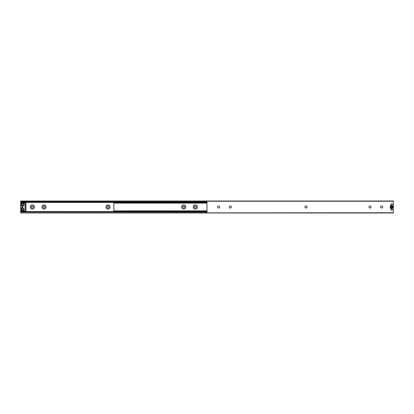 <?xml version="1.0" encoding="UTF-8"?>
<svg xmlns="http://www.w3.org/2000/svg" width="414" height="414" viewBox="0 0 414 414"><rect width="100%" height="100%" fill="white"/><g stroke="black" fill="none" stroke-linecap="round" stroke-linejoin="round"><path stroke-width="0.62" d="M110.124 207A2.096 2.096 0 0 0 108.028 204.904A2.096 2.096 0 0 0 105.932 207A2.096 2.096 0 0 0 108.028 209.096A2.096 2.096 0 0 0 110.124 207M109.079 207A1.051 1.051 0 0 0 108.028 205.955A1.051 1.051 0 0 0 106.983 207A1.051 1.051 0 0 0 108.028 208.051A1.051 1.051 0 0 0 109.079 207M46.083 207A2.096 2.096 0 0 0 43.987 204.904A2.096 2.096 0 0 0 41.892 207A2.096 2.096 0 0 0 43.987 209.096A2.096 2.096 0 0 0 46.083 207M45.038 207A1.045 1.045 0 0 0 43.987 205.955A1.045 1.045 0 0 0 42.942 207A1.045 1.045 0 0 0 43.987 208.045A1.045 1.045 0 0 0 45.038 207M34.44 207A2.096 2.096 0 0 0 32.344 204.904A2.096 2.096 0 0 0 30.248 207A2.096 2.096 0 0 0 32.344 209.096A2.096 2.096 0 0 0 34.44 207M33.394 207A1.045 1.045 0 0 0 32.344 205.955A1.045 1.045 0 0 0 31.298 207A1.045 1.045 0 0 0 32.344 208.045A1.045 1.045 0 0 0 33.394 207M184.763 207A1.051 1.051 0 0 0 183.712 205.955A1.051 1.051 0 0 0 182.667 207A1.051 1.051 0 0 0 183.712 208.051A1.051 1.051 0 0 0 184.763 207M196.407 207A1.051 1.051 0 0 0 195.356 205.955A1.051 1.051 0 0 0 194.311 207A1.051 1.051 0 0 0 195.356 208.051A1.051 1.051 0 0 0 196.407 207M20.7 212.982L393.3 212.982L393.3 201.018L207 201.018L393.3 201.018L207 201.018L207 212.982L20.7 212.982L393.3 212.749M20.7 201.018L207 201.018L20.7 201.018L207 201.018L20.7 201.018L20.7 202.456L25.357 202.456A0.911 0.911 0 0 1 25.947 203.776A1.004 1.004 0 0 0 25.947 204.728A0.906 0.906 0 0 1 25.947 205.592A1.004 1.004 0 0 0 25.947 206.545A0.906 0.906 0 0 1 25.947 207.409A1.004 1.004 0 0 0 25.947 208.361A0.906 0.906 0 0 1 25.942 209.23A1.004 1.004 0 0 0 25.942 210.188A0.937 0.937 0 0 1 25.357 211.538L20.7 211.538L20.7 212.749M20.7 211.818L207 211.818M20.7 202.182L207 202.182M20.7 211.538L20.7 202.456M20.7 202.922L25.125 202.922L25.125 211.073L20.7 211.073M22.449 203.776A0.781 0.781 0 0 1 23.143 204.904A0.781 0.781 0 0 1 21.823 205.023A0.781 0.781 0 0 1 22.449 203.776M22.449 208.666A0.781 0.781 0 0 1 23.143 209.794A0.781 0.781 0 0 1 21.823 209.914A0.781 0.781 0 0 1 22.449 208.666M22.449 206.415A0.58 0.58 0 0 1 23.029 207A0.58 0.58 0 0 1 22.449 207.58A0.58 0.58 0 0 1 21.864 207A0.58 0.58 0 0 1 22.449 206.415M23.877 204.066A1.511 1.511 0 0 1 22.936 205.986A1.511 1.511 0 0 1 21.016 205.044A1.511 1.511 0 0 1 21.958 203.124A1.511 1.511 0 0 1 23.877 204.066M23.877 208.956A1.511 1.511 0 0 1 22.936 210.876A1.511 1.511 0 0 1 21.016 209.934A1.511 1.511 0 0 1 21.958 208.014A1.511 1.511 0 0 1 23.877 208.956M24.892 202.969L20.7 203.202L20.933 211.026L25.125 210.793L24.892 202.969M195.356 204.904A2.096 2.096 0 0 0 193.26 207A2.096 2.096 0 0 0 195.356 209.096A2.096 2.096 0 0 0 197.452 207A2.096 2.096 0 0 0 195.356 204.904M183.712 204.904A2.096 2.096 0 0 0 181.617 207A2.096 2.096 0 0 0 183.712 209.096A2.096 2.096 0 0 0 185.808 207A2.096 2.096 0 0 0 183.712 204.904M197.452 207A2.096 2.096 0 0 0 195.356 204.904A2.096 2.096 0 0 0 193.26 207A2.096 2.096 0 0 0 195.356 209.096A2.096 2.096 0 0 0 197.452 207M185.808 207A2.096 2.096 0 0 0 183.712 204.904A2.096 2.096 0 0 0 181.617 207A2.096 2.096 0 0 0 183.712 209.096A2.096 2.096 0 0 0 185.808 207M207 202.881L113.85 202.881L113.85 211.119L207 211.119M380.606 207A1.051 1.051 0 0 1 381.656 205.949A1.051 1.051 0 0 1 382.702 207A1.051 1.051 0 0 1 381.656 208.051A1.051 1.051 0 0 1 380.606 207M368.962 207A1.051 1.051 0 0 1 370.012 205.949A1.051 1.051 0 0 1 371.058 207A1.051 1.051 0 0 1 370.012 208.051A1.051 1.051 0 0 1 368.962 207M304.921 207A1.051 1.051 0 0 1 305.972 205.949A1.051 1.051 0 0 1 307.017 207A1.051 1.051 0 0 1 305.972 208.051A1.051 1.051 0 0 1 304.921 207M217.593 207A1.045 1.045 0 0 1 218.644 205.955A1.045 1.045 0 0 1 219.689 207A1.045 1.045 0 0 1 218.644 208.045A1.045 1.045 0 0 1 217.593 207M229.237 207A1.045 1.045 0 0 1 230.287 205.955A1.045 1.045 0 0 1 231.333 207A1.045 1.045 0 0 1 230.287 208.045A1.045 1.045 0 0 1 229.237 207M393.01 207A1.454 1.454 0 0 0 391.551 205.546A1.454 1.454 0 0 0 390.097 207A1.454 1.454 0 0 0 391.551 208.454A1.454 1.454 0 0 0 393.01 207M392.332 207A0.781 0.781 0 0 0 391.551 206.219A0.781 0.781 0 0 0 390.775 207A0.781 0.781 0 0 0 391.551 207.781A0.781 0.781 0 0 0 392.332 207M392.332 204.552A0.781 0.781 0 0 0 391.551 203.776A0.781 0.781 0 0 0 390.775 204.552A0.781 0.781 0 0 0 391.551 205.334A0.781 0.781 0 0 0 392.332 204.552A0.781 0.781 0 0 1 391.551 205.334A0.781 0.781 0 0 1 390.775 204.552A0.781 0.781 0 0 1 391.551 203.776A0.781 0.781 0 0 1 392.332 204.552M392.332 209.448A0.781 0.781 0 0 0 391.551 208.666A0.781 0.781 0 0 0 390.775 209.448A0.781 0.781 0 0 0 391.551 210.224A0.781 0.781 0 0 0 392.332 209.448A0.781 0.781 0 0 1 391.551 210.224A0.781 0.781 0 0 1 390.775 209.448A0.781 0.781 0 0 1 391.551 208.666A0.781 0.781 0 0 1 392.332 209.448M391.551 207.58A0.58 0.58 0 0 1 390.971 207A0.58 0.58 0 0 1 391.551 206.42A0.58 0.58 0 0 1 392.136 207A0.58 0.58 0 0 1 391.551 207.58M20.7 212.051L207 212.051M20.7 211.585L207 211.585M20.7 202.415L207 202.415M20.7 201.949L207 201.949M20.7 201.251L393.3 201.251M113.85 210.886L207 210.886M113.85 203.114L207 203.114"/></g></svg>
